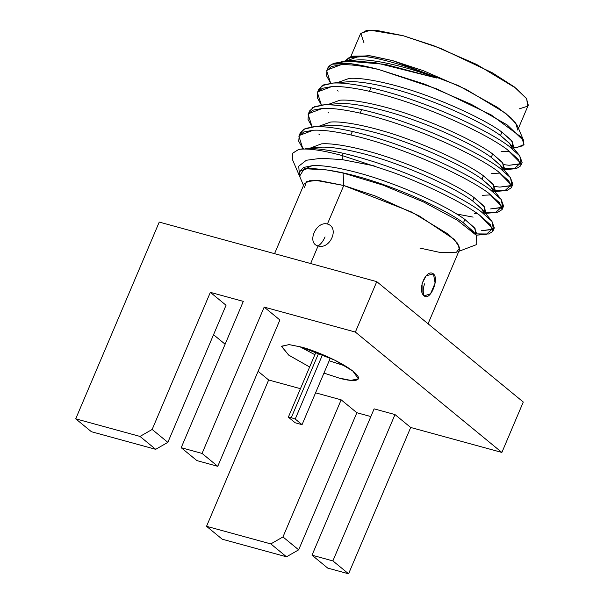 <?xml version="1.0" encoding="UTF-8"?>
<svg xmlns="http://www.w3.org/2000/svg" width="604" height="604" viewBox="0 0 604 604"><rect width="100%" height="100%" fill="white"/><g stroke="black" fill="none" stroke-linecap="round" stroke-linejoin="round"><path stroke-width="0.91" d="M288.35 417.168L291.279 417.689L318.738 352.993L291.279 417.689L288.35 417.168L295.19 422.785L302.06 424.665L295.22 419.048L291.279 417.689L295.22 419.048L302.06 424.665L295.19 422.785L288.35 417.168L316.035 351.943L288.35 417.168M292.781 160.324L292.381 153.416L298.693 149.43C307.67 148.108 322.151 150.147 342.143 155.56L343.117 153.265C326.938 149.649 314.367 148.071 305.413 148.539C314.367 148.071 326.938 149.649 343.117 153.265L342.143 155.56L392.389 172.223C426.379 184.635 463.6 202.952 479.576 215.145L490.35 224.688L492.826 231.415L488.644 233.997L476.216 233.891L486.386 234.314L492.713 228.486L479.576 215.145C463.6 202.952 426.379 184.635 392.389 172.223L342.143 155.56C322.151 150.147 307.67 148.108 298.693 149.43L292.457 153.288L292.608 159.939L299.418 175.824L298.761 166.175L306.341 160.264L321.388 158.256L342.362 159.645L342.143 155.56L342.362 159.645L374.178 165.881L342.362 159.645L321.396 158.256L306.356 160.264L298.769 166.16L299.403 175.794M502.09 209.588L497.907 212.17L489.104 212.442L495.65 212.495L501.984 206.659L488.847 193.325C472.864 181.125 435.65 162.808 401.652 150.404C384.227 143.918 367.308 138.769 350.894 134.956C367.308 138.769 384.227 143.918 401.652 150.404C435.65 162.808 472.864 181.125 488.847 193.325L499.614 202.861L502.09 209.588L503.585 206.07L501.109 199.343L490.335 189.799C474.359 177.606 437.137 159.29 403.147 146.878C385.722 140.4 368.802 135.251 352.389 131.438L350.894 134.956C334.714 131.34 322.143 129.769 313.182 130.238L299.214 135.53L298.753 141.306L302.876 148.735L298.874 136.21L303.752 131.989L313.182 130.238C322.143 129.769 334.714 131.34 350.894 134.956L352.389 131.438C336.209 127.822 323.638 126.244 314.676 126.719L305.247 128.463L300.369 132.691L298.874 136.21M492.826 231.415L494.314 227.897L491.845 221.17L481.071 211.627L491.988 221.343L493.4 229.09L481.335 230.751L492.977 229.407M481.071 211.627C465.095 199.433 427.874 181.109 393.884 168.705C376.458 162.227 359.539 157.078 343.117 153.265C359.539 157.078 376.458 162.227 393.884 168.705C427.874 181.109 465.095 199.433 481.071 211.627M489.104 212.442L485.488 212.064L489.104 212.442M319.622 134.805L318.784 134.035M511.354 187.761L507.171 190.343L498.368 190.615L504.914 190.668L511.248 184.832L498.111 171.498C482.128 159.305 444.914 140.981 410.916 128.577C393.498 122.091 376.571 116.942 360.158 113.129C376.571 116.942 393.498 122.091 410.916 128.577C444.914 140.981 482.128 159.305 498.111 171.498L508.878 181.041L511.354 187.761L512.849 184.243L510.372 177.516L499.606 167.972C483.623 155.779 446.409 137.463 412.411 125.051C394.986 118.573 378.066 113.424 361.653 109.611L360.158 113.129C343.978 109.513 331.407 107.942 322.445 108.41L308.478 113.703L308.025 119.479L312.14 126.908L308.138 114.383L313.015 110.162L322.445 108.41C331.407 107.942 343.978 109.513 360.158 113.129L361.653 109.611C345.473 105.994 332.902 104.417 323.94 104.892L314.51 106.636L309.633 110.864L308.138 114.383M299.901 134.571L303.601 129.264L314.676 126.719C323.638 126.244 336.209 127.822 352.389 131.438C368.802 135.251 385.722 140.4 403.147 146.878C437.137 159.29 474.359 177.606 490.335 189.799L501.252 199.524L502.664 207.263L490.599 208.924L502.241 207.58M498.368 190.615L494.751 190.245L498.368 190.615M328.886 112.978L328.048 112.208M318.429 90.917L322.128 85.617L333.204 83.065C342.166 82.597 354.737 84.167 370.916 87.784L369.422 91.302C385.843 95.115 402.762 100.264 420.18 106.749C454.178 119.154 491.392 137.478 507.375 149.671L518.141 159.214L520.618 165.934L516.435 168.516L504.015 168.418L514.178 168.841L520.512 163.005L507.375 149.671C491.392 137.478 454.178 119.154 420.18 106.749C402.762 100.264 385.843 95.115 369.422 91.302C353.242 87.686 340.671 86.115 331.709 86.583L317.749 91.876L317.289 97.652L321.404 105.081L317.402 92.555L322.279 88.335L331.709 86.583C340.671 86.115 353.242 87.686 369.422 91.302L370.916 87.784C354.737 84.167 342.166 82.597 333.204 83.065L323.774 84.817L318.897 89.037L317.402 92.555M309.165 112.744L312.864 107.437L323.94 104.892C332.902 104.417 345.473 105.994 361.653 109.611C378.066 113.424 394.986 118.573 412.411 125.051C446.409 137.463 483.623 155.779 499.606 167.972L510.516 177.697L511.935 185.443L499.863 187.097L494.585 186.493L499.863 187.097L511.505 185.753M363.789 56.504L358.444 56.565L346.575 60.845L358.444 56.565L363.789 56.504L351.045 57.093L344.861 60.996L348.991 57.712L363.789 56.504C379.591 57.742 409.889 66.674 436.979 78.09C409.889 66.674 379.591 57.742 363.789 56.504M512.924 147.414L513.543 145.972L511.339 140.287L501.939 132.14L500.497 135.538L509.444 143.171L512.268 148.75M509.489 151.264L501.131 151.649L509.489 151.264M357.002 59.962C371.573 58.694 404.416 65.957 433.936 76.965L436.979 78.09L433.936 76.965C404.416 65.957 371.573 58.694 357.002 59.962L345.111 60.974L385.239 64.349L436.979 78.09L375.658 62.733L351.377 60.71L334.827 63.095L331.883 64.213L349.807 63.495L378.504 69.437C362.408 65.851 349.897 64.288 340.973 64.756L327.013 70.049L326.553 75.825L330.667 83.254L326.666 70.728L331.543 66.508L340.973 64.756C349.897 64.288 362.408 65.851 378.504 69.437C347.481 61.283 330.592 60.876 327.836 68.214L331.883 64.213M520.618 165.934L522.113 162.416L519.636 155.689L508.87 146.145C492.887 133.952 455.673 115.636 421.675 103.224C404.257 96.746 387.33 91.597 370.916 87.784C387.33 91.597 404.257 96.746 421.675 103.224C455.673 115.636 492.887 133.952 508.87 146.145L519.78 155.87L510.214 144.069L500.497 135.538C486.575 125.096 454.216 109.415 424.672 98.792C395.152 87.784 362.309 80.521 347.73 81.789C362.309 80.521 395.152 87.784 424.672 98.792C454.216 109.415 486.575 125.096 500.497 135.538L501.939 132.14C488.017 121.698 455.658 106.017 426.114 95.394C396.594 84.386 363.751 77.123 349.172 78.392L337.311 82.672L349.172 78.392C363.751 77.123 396.594 84.386 426.114 95.394C455.658 106.017 488.017 121.698 501.939 132.14L512.177 141.344L512.645 147.066M503.661 169.241L504.28 167.799L502.067 162.114L492.675 153.967L491.233 157.365L500.18 164.998L503.004 170.577M500.225 173.091L491.664 173.461L500.225 173.091M510.516 177.697L500.95 165.889L491.233 157.365C477.311 146.923 444.944 131.242 415.409 120.619C385.888 109.611 353.046 102.348 338.466 103.616C353.046 102.348 385.888 109.611 415.409 120.619C444.944 131.242 477.311 146.923 491.233 157.365L492.675 153.967C478.753 143.525 446.386 127.844 416.851 117.221C387.33 106.213 354.488 98.95 339.909 100.219L328.04 104.5L339.909 100.219C354.488 98.95 387.33 106.213 416.851 117.221C446.386 127.844 478.753 143.525 492.675 153.967L502.906 163.163L503.381 168.893M494.397 191.068L495.016 189.626L492.804 183.933L483.411 175.794L481.969 179.192L490.916 186.825L493.74 192.404M490.961 194.918L482.4 195.288L490.961 194.918M501.252 199.524L491.686 187.716L481.969 179.192C468.047 168.75 435.68 153.069 406.145 142.446C376.624 131.43 343.782 124.175 329.203 125.443C343.782 124.175 376.624 131.43 406.145 142.446C435.68 153.069 468.047 168.75 481.969 179.192L483.411 175.794C469.489 165.353 437.122 149.671 407.587 139.048C378.066 128.033 345.224 120.777 330.645 122.046L318.776 126.327L330.645 122.046C345.224 120.777 378.066 128.033 407.587 139.048C437.122 149.671 469.489 165.353 483.411 175.794L493.642 184.99L494.117 190.721M474.578 213.718L477.839 213.892L474.578 213.718M485.133 212.895L485.744 211.445L483.54 205.76L474.148 197.621L472.706 201.011L481.652 208.652L484.476 214.231M473.136 217.115L456.715 214.02L473.136 217.115M491.988 221.343L482.415 209.543L472.706 201.011C458.783 190.577 426.416 174.896 396.873 164.273C367.36 153.257 334.518 146.002 319.939 147.263C334.518 146.002 367.36 153.257 396.873 164.273C426.416 174.896 458.783 190.577 472.706 201.011L474.148 197.621C460.225 187.18 427.859 171.498 398.315 160.875C368.802 149.86 335.96 142.604 321.381 143.873L309.293 148.471L321.381 143.873C335.96 142.604 368.802 149.86 398.315 160.875C427.859 171.498 460.225 187.18 474.148 197.621L484.378 206.817L484.846 212.54M475.869 234.722L476.481 233.272L474.276 227.587L464.876 219.441L463.434 222.838L474.465 233.257M304.492 187.67L306.296 181.759L316.179 180.415L343.759 185.496L375.258 195.99L419.078 215.87L454.306 239.418L459.735 247.761L456.533 252.208L440.127 252.464L419.939 248.085M476.36 235.333L457.334 220.188L423.88 202.144L382.853 185.066L343.087 173.031L343.759 185.496L343.087 173.031L326.907 169.966L304.325 168.682L299.576 176.194L303.533 185.428M424.159 295.877C416.669 290.433 426.273 267.957 433.483 273.929C439.569 279.01 430.033 301.434 424.159 295.877C422.77 292.094 422.943 288.063 424.695 283.774C422.943 288.063 422.77 292.094 424.159 295.877L430.546 293.808L435.099 283.102L433.468 273.914L426.137 275.741L422.068 283.555L422.083 292.313M428.062 323.789L459.493 249.754L457.787 243.45L448.251 234.141L411.664 212.042L343.759 185.496L327.413 224.016C339.818 227.361 330.267 249.807 318.089 245.964L310.637 263.54L318.089 245.964C306.424 243.261 316.035 220.777 327.413 224.016C316.035 220.777 306.424 243.261 318.089 245.964C320.89 244.159 323.208 241.132 325.058 236.889C323.208 241.132 320.89 244.159 318.089 245.964C330.267 249.807 339.818 227.361 327.413 224.016L343.759 185.496L319.659 180.656L309.61 180.732L304.205 183.835L274.563 253.657M202.068 453.423L181.2 447.707L196.896 460.603L217.765 466.318L202.068 453.423L217.765 466.318L196.896 460.603L181.2 447.707L243.306 301.381L181.2 447.707L202.068 453.423L264.182 307.096L202.068 453.423M327.708 568.085L348.576 573.8L332.88 560.905L312.011 555.189L327.708 568.085L312.011 555.189L332.88 560.905L348.576 573.8L410.69 427.473L394.993 414.571L332.88 560.905L394.993 414.571L374.118 408.855L312.011 555.189L374.118 408.855L394.993 414.571L410.69 427.473L348.576 573.8L327.708 568.085M282.966 536.941L270.811 543.91L286.507 556.805L298.663 549.836L282.966 536.941L298.663 549.836L286.507 556.805L270.811 543.91L206.538 526.311L222.234 539.206L286.507 556.805L222.234 539.206L206.538 526.311L270.811 543.91L282.966 536.941L341.162 399.833L282.966 536.941M159.245 222.083L376.768 281.645L523.275 402.022L376.768 281.645L159.245 222.083L75.727 418.829L91.423 431.724L155.696 449.323L140 436.428L75.727 418.829L140 436.428L155.696 449.323L167.852 442.362L152.155 429.459L140 436.428L152.155 429.459L167.852 442.362L226.047 305.254L210.351 292.351L152.155 429.459L210.351 292.351L243.306 301.381L210.351 292.351L226.047 305.254L167.852 442.362L155.696 449.323L91.423 431.724L75.727 418.829L159.245 222.083M279.878 319.992L217.765 466.318L279.878 319.992L264.182 307.096L355.371 332.064L376.768 281.645L355.371 332.064L501.879 452.441L523.275 402.022L501.879 452.441L410.69 427.473L501.879 452.441L355.371 332.064L264.182 307.096L279.878 319.992M356.858 412.728L298.663 549.836L356.858 412.728L341.162 399.833L315.575 392.826L341.162 399.833L356.858 412.728L370.848 416.564L356.858 412.728M300.437 388.682L268.652 379.984L206.538 526.311L268.652 379.984L258.097 371.309L268.652 379.984L300.437 388.682M225.126 344.22L213.544 334.707L225.126 344.22M301.147 347.021C310.229 349.089 339.229 360.127 353.642 371.717C367.134 383.057 349.452 381.313 338.852 377.998L323.955 373.076L338.852 377.998L350.773 380.392L358.429 378.821L352.864 371.09L334.752 360.158L301.147 347.021L289.218 344.62L281.57 346.198L288.606 355.039L309.648 366.998L288.938 355.28L281.494 346.409L288.984 344.597L301.147 347.021M345.541 366.092L329.18 360.777L345.541 366.092M314.865 354.699L299.675 346.628L314.865 354.699M347.73 81.789L331.407 83.186M338.466 103.616L322.143 105.013M329.203 125.443L312.88 126.84M319.939 147.263L305.413 148.539M476.594 235.613L473.151 231.37L463.434 222.838C449.519 212.404 417.153 196.723 387.609 186.1C365.088 177.886 344.846 172.51 326.907 169.966L343.087 173.031M476.594 235.62L476.73 244.522M298.693 149.43L303.616 148.66M519.78 155.87L521.199 163.616L509.127 165.269L503.849 164.666L509.127 165.269L520.776 163.926M333.197 63.79L345.111 60.974M299.946 176.98L299.69 171.181L308.87 168.138L326.907 169.966C344.846 172.51 365.088 177.886 387.609 186.1C417.153 196.723 449.519 212.404 463.434 222.838L464.876 219.441C450.961 209.007 418.595 193.325 389.051 182.702C359.531 171.687 326.696 164.431 312.117 165.692L299.448 171.559L303.593 167.444L312.117 165.692C326.696 164.431 359.531 171.687 389.051 182.702C418.595 193.325 450.961 209.007 464.876 219.441L475.114 228.644L475.582 234.367M513.136 147.67L517.062 147.565L524 144.469L521.667 137.44L491.014 114.805L436.745 88.879L378.504 69.437L424.876 84.22L471.331 104.364L507.201 124.945L523.759 140.785L523.019 145.73L515.461 147.655M338.149 91.151L337.311 90.381M523.759 140.785L517.394 125.911L510.856 117.705L497.454 107.331L458.436 85.602L392.615 60.619L370.803 55.893L353.068 56.164L348.991 57.712M518.428 128.342L528.274 105.164L526.431 98.346L516.118 88.29L476.579 64.409L433.846 45.768L403.185 35.719L377.145 30.487L366.281 30.57L360.437 33.922L350.599 57.101M351.415 57.002L369.104 55.666L392.615 60.619L423.276 70.668L466.009 89.309L505.548 113.19L515.861 123.254L517.704 130.064M364.016 42.929L360.762 33.311L370.35 30.2L403.185 35.719L440.641 48.38L492.207 72.714L514.314 86.9L526.741 98.807L527.602 106.213L519.304 108.848M330.35 358.013L302.06 424.665L330.35 358.013M322.589 354.563L295.22 419.048L322.589 354.563M458.821 251.339L476.322 244.688M299.622 171.083L299.259 171.936M514.178 168.841L504.046 169.716M504.914 190.668L494.782 191.543M495.65 212.495L485.518 213.371M486.386 234.314L476.254 235.198M513.317 147.889L517.062 147.565M326.666 70.728L328.1 67.361"/></g></svg>
